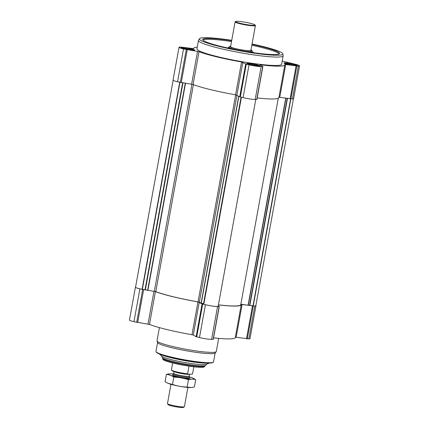 <?xml version="1.0" encoding="UTF-8"?>
<svg xmlns="http://www.w3.org/2000/svg" width="429" height="429" viewBox="0 0 429 429"><rect width="100%" height="100%" fill="white"/><g stroke="black" fill="none" stroke-linecap="round" stroke-linejoin="round"><path stroke-width="0.64" d="M255.845 305.598A9.036 0.96 -169.7 0 1 255.952 305.786A9.036 0.96 -169.7 0 1 254.794 306.043L241.184 304.418A46.294 4.917 -169.7 0 1 241.232 304.772A46.294 4.917 -169.7 0 1 218.436 304.912M255.952 305.786L249.984 338.615A9.036 0.96 -169.7 0 1 248.825 338.872L236.148 337.274L242.117 304.445M235.339 337.205L236.148 337.274M241.232 304.772L235.264 337.602A46.294 4.917 -169.7 0 1 213.583 337.87M218.259 305.872L219.283 306.488L217.557 306.542A9.036 0.96 -169.7 0 1 205.437 304.735L202.097 303.877L197.957 301.898A46.294 4.917 -169.7 0 1 155.432 291.607L139.913 288.878A9.036 0.96 -169.7 0 1 135.414 287.205A9.036 0.96 -169.7 0 1 135.58 287.065M213.272 339.269L211.594 339.377A9.036 0.96 -169.7 0 1 199.469 337.564L196.128 336.706L193.281 335.06L199.244 302.231M135.414 287.205L129.451 320.034A9.036 0.96 -169.7 0 0 133.945 321.707L149.464 324.437A46.294 4.917 -169.7 0 0 191.988 334.727L193.281 335.06M218.157 306.397L218.157 306.413A8.607 0.917 -169.7 0 1 212.157 306.016A8.607 0.917 -169.7 0 1 203.807 304.268L203.689 303.877L198.042 301.86A45.823 4.869 -169.7 0 1 155.791 291.634L142.096 289.334A8.607 0.917 -169.7 0 1 135.548 287.237L173.155 80.303M293.42 98.836L255.818 305.754A8.607 0.917 -169.7 0 1 253.223 305.936L240.846 304.231M278.276 98.289L240.766 304.687A45.823 4.869 -169.7 0 1 218.447 304.853M296.477 65.653A6.8 0.724 10.3 0 0 297.351 65.465A6.8 0.724 10.3 0 0 290.792 63.535A6.8 0.724 10.3 0 0 283.977 63.031A6.8 0.724 10.3 0 0 288.889 64.64A6.8 0.724 10.3 0 0 296.477 65.653L296.144 65.181A5.593 0.595 10.3 0 0 290.771 63.664A5.593 0.595 10.3 0 0 285.205 63.192A5.593 0.595 10.3 0 0 288.921 64.511A5.593 0.595 10.3 0 0 295.447 65.406A5.593 0.595 10.3 0 0 296.144 65.181M259.245 66.157A6.8 0.724 10.3 0 0 260.119 65.964A6.8 0.724 10.3 0 0 253.56 64.039A6.8 0.724 10.3 0 0 246.739 63.535A6.8 0.724 10.3 0 0 251.657 65.138A6.8 0.724 10.3 0 0 259.245 66.157L258.912 65.685A5.593 0.595 10.3 0 0 253.534 64.168A5.593 0.595 10.3 0 0 247.967 63.696A5.593 0.595 10.3 0 0 251.689 65.01A5.593 0.595 10.3 0 0 258.215 65.91A5.593 0.595 10.3 0 0 258.912 65.685M193.72 50.306A6.8 0.724 10.3 0 0 194.594 50.113A6.8 0.724 10.3 0 0 188.036 48.187A6.8 0.724 10.3 0 0 181.215 47.683A6.8 0.724 10.3 0 0 186.132 49.287A6.8 0.724 10.3 0 0 193.72 50.306L193.388 49.828A5.593 0.595 10.3 0 0 188.009 48.311A5.593 0.595 10.3 0 0 182.443 47.839A5.593 0.595 10.3 0 0 186.165 49.158A5.593 0.595 10.3 0 0 192.691 50.054A5.593 0.595 10.3 0 0 193.388 49.828M283.145 55.845L281.617 64.264A43.023 4.574 -169.7 0 1 276.094 65.481A43.023 4.574 -169.7 0 1 228.072 59.036A43.023 4.574 -169.7 0 1 196.954 48.879L198.482 40.46A43.023 4.574 10.3 0 0 229.601 50.622A43.023 4.574 10.3 0 0 277.627 57.062A43.023 4.574 10.3 0 0 283.145 55.845A43.023 4.574 10.3 0 0 283.145 55.668L282.834 53.872A42.396 4.505 10.3 0 0 252.059 44.015M282.196 61.079L295.055 64.189A9.036 0.96 -169.7 0 1 299.549 65.862A9.036 0.96 -169.7 0 1 298.391 66.12L285.714 64.522L279.751 97.351L278.936 97.281M193.785 48.649L193.785 48.649A46.294 4.917 -169.7 0 1 193.736 48.295A46.294 4.917 -169.7 0 1 197.276 47.093M193.785 48.659L180.175 47.024A9.036 0.96 -169.7 0 0 179.016 47.281L173.048 80.11A9.036 0.96 -169.7 0 0 177.547 81.789L193.066 84.513A46.294 4.917 -169.7 0 0 235.591 94.804L239.731 96.788L243.071 97.64A9.036 0.96 -169.7 0 0 255.196 99.453L256.874 99.346M285.714 64.522L284.781 64.484A46.294 4.917 -169.7 0 1 284.835 64.849A46.294 4.917 -169.7 0 1 260.618 64.822L259.99 64.87L262.886 66.565L261.159 66.624A9.036 0.96 -169.7 0 1 249.034 64.811L245.694 63.953L241.559 61.974A46.294 4.917 -169.7 0 1 199.035 51.684L183.515 48.954A9.036 0.96 -169.7 0 1 179.016 47.281M299.549 65.862L293.586 98.697A9.036 0.96 -169.7 0 1 292.428 98.949L279.751 97.351M284.835 64.849L278.866 97.683A46.294 4.917 -169.7 0 1 257.18 97.946M206.349 364.344A22.935 2.44 10.3 0 1 203.786 364.655A22.935 2.44 10.3 0 1 179.987 361.593A22.935 2.44 10.3 0 1 161.824 356.252L162.103 357.352A22.158 2.354 10.3 0 0 178.126 362.585A22.158 2.354 10.3 0 0 202.858 365.905A22.158 2.354 10.3 0 0 205.706 365.277L206.349 364.344L209.443 363.073M159.835 354.15A26.33 2.799 10.3 0 0 181.81 360.07A26.33 2.799 10.3 0 0 207.084 363.186A26.33 2.799 10.3 0 0 208.955 363.079M157.588 342.481L155.958 351.453A29.258 3.11 10.3 0 0 156.065 351.812L156.408 352.306A28.829 3.062 10.3 0 0 178.63 359.062A28.829 3.062 10.3 0 0 209.331 363.073A28.829 3.062 10.3 0 0 212.811 362.553L213.304 362.215A29.258 3.11 10.3 0 0 213.529 361.915L215.16 352.944M156.065 351.812A29.258 3.11 10.3 0 0 178.614 358.671A29.258 3.11 10.3 0 0 209.776 362.741A29.258 3.11 10.3 0 0 213.304 362.215M159.416 327.617L157.025 340.776A30.116 3.201 10.3 0 0 157.046 340.98L157.625 342.589A29.258 3.11 10.3 0 0 179.628 349.474A29.258 3.11 10.3 0 0 211.422 353.678A29.258 3.11 10.3 0 0 215.09 353.029L216.195 351.732A30.116 3.201 10.3 0 0 216.286 351.549L218.677 338.384M157.046 340.98A30.116 3.201 10.3 0 0 179.692 348.075A30.116 3.201 10.3 0 0 212.425 352.397A30.116 3.201 10.3 0 0 216.195 351.732M231.74 40.326A42.396 4.505 10.3 0 0 199.469 38.723L198.547 40.294A43.023 4.574 10.3 0 0 198.482 40.46M199.469 38.723A42.396 4.505 10.3 0 0 229.29 48.734A42.396 4.505 10.3 0 0 277.397 55.25A42.396 4.505 10.3 0 0 282.834 53.872M231.676 40.691A39.034 4.151 10.3 0 0 202.713 39.656A39.034 4.151 10.3 0 0 231.671 48.858A39.034 4.151 10.3 0 0 274.517 54.553A39.034 4.151 10.3 0 0 279.467 53.604A39.034 4.151 10.3 0 0 251.995 44.38M279.032 53.957A38.723 4.113 10.3 0 0 251.834 45.254M231.515 41.565A38.723 4.113 10.3 0 0 202.997 40.138M294.342 65.138A4.301 0.456 10.3 0 0 294.862 65.063A4.301 0.456 10.3 0 0 290.744 63.798A4.301 0.456 10.3 0 0 286.443 63.53A4.301 0.456 10.3 0 0 289.763 64.538A4.301 0.456 10.3 0 0 294.342 65.138M257.11 65.642A4.301 0.456 10.3 0 0 257.631 65.562A4.301 0.456 10.3 0 0 253.512 64.302A4.301 0.456 10.3 0 0 249.211 64.034A4.301 0.456 10.3 0 0 252.531 65.042A4.301 0.456 10.3 0 0 257.11 65.642M191.586 49.785A4.301 0.456 10.3 0 0 192.106 49.71A4.301 0.456 10.3 0 0 187.988 48.445A4.301 0.456 10.3 0 0 183.687 48.182A4.301 0.456 10.3 0 0 187.006 49.19A4.301 0.456 10.3 0 0 191.586 49.785M190.009 49.678A3.604 0.381 10.3 0 0 185.66 48.885M255.534 65.53A3.604 0.381 10.3 0 0 251.185 64.741M292.766 65.031A3.604 0.381 10.3 0 0 288.417 64.237M192.573 373.761L193.838 366.811L192.573 373.761A10.757 1.142 10.3 0 0 192.573 373.761L192.02 374.19L188.004 374.244A10.328 1.099 10.3 0 1 177.772 372.533A10.328 1.099 10.3 0 1 171.793 370.538L171.444 370.045A10.757 1.142 10.3 0 0 187.607 373.831L188.004 374.244M171.407 369.916L172.673 362.961L171.407 369.911A10.757 1.142 10.3 0 0 171.407 369.916A10.757 1.142 10.3 0 0 171.444 370.045M187.607 373.831L189.001 366.162M162.634 358.022L162.586 358.312A21.514 2.284 10.3 0 0 162.602 358.456L162.934 359.384A21.016 2.231 10.3 0 0 178.737 364.334A21.016 2.231 10.3 0 0 201.576 367.347A21.016 2.231 10.3 0 0 204.209 366.886L204.847 366.135A21.514 2.284 10.3 0 0 204.917 366.001L204.965 365.717M162.602 358.456A21.514 2.284 10.3 0 0 178.775 363.524A21.514 2.284 10.3 0 0 202.156 366.613A21.514 2.284 10.3 0 0 204.847 366.135M170.973 384.346L167.471 403.619A8.607 0.917 10.3 0 0 167.498 403.727L168.136 404.633A7.813 0.831 10.3 0 0 174.158 406.461A7.813 0.831 10.3 0 0 182.481 407.55A7.813 0.831 10.3 0 0 183.424 407.411L184.336 406.783A8.607 0.917 10.3 0 0 184.4 406.697L187.902 387.425M167.498 403.727A8.607 0.917 10.3 0 0 174.131 405.743A8.607 0.917 10.3 0 0 183.296 406.939A8.607 0.917 10.3 0 0 184.336 406.783M173.777 373.343L172.914 373.932A8.607 0.917 10.3 0 0 172.849 374.018A8.607 0.917 10.3 0 0 179.07 376.051A8.607 0.917 10.3 0 0 188.674 377.343A8.607 0.917 10.3 0 0 189.779 377.096A8.607 0.917 10.3 0 0 189.747 376.994A12.865 1.367 10.3 0 1 192.852 378.04L195.721 379.627L194.38 386.974L191.216 387.526L187.135 387.071C182.121 386.888 177.236 386.014 172.469 384.448L167.771 383.247L165.052 381.73L166.388 374.378C168.983 374.597 171.455 375.504 173.804 377.102C178.818 377.284 183.709 378.158 188.47 379.724C190.98 379.005 193.399 378.973 195.721 379.627M174.099 371.568L173.766 373.386A7.813 0.831 10.3 0 0 179.419 375.23A7.813 0.831 10.3 0 0 188.138 376.405A7.813 0.831 10.3 0 0 189.141 376.179L189.5 374.227M167.803 383.263A12.865 1.367 10.3 0 0 167.916 383.311A12.865 1.367 10.3 0 0 179.376 386.234A12.865 1.367 10.3 0 0 191.13 387.532A12.865 1.367 10.3 0 0 191.157 387.532M187.135 387.071L188.47 379.724M169.493 373.831L166.388 374.378M172.469 384.448L173.804 377.102M172.715 375.037A8.607 0.917 10.3 0 0 180.984 377.37A8.607 0.917 10.3 0 0 189.548 378.094M172.914 373.932A12.865 1.367 10.3 0 0 169.637 373.825A12.865 1.367 10.3 0 0 180.904 377.815A12.865 1.367 10.3 0 0 192.852 378.04M244.589 51.292A12.05 1.282 10.3 0 0 250.906 51.845A12.05 1.282 10.3 0 0 252.45 51.501A12.05 1.282 10.3 0 0 252.408 51.357L251.769 50.45A11.256 1.196 10.3 0 0 250.981 49.952M230.663 46.262A11.256 1.196 10.3 0 0 229.751 46.45L228.834 47.072A12.05 1.282 10.3 0 0 228.743 47.195A12.05 1.282 10.3 0 0 236.181 49.764M229.751 46.45A11.256 1.196 10.3 0 0 237.237 49.099A11.256 1.196 10.3 0 0 250.37 50.906A11.256 1.196 10.3 0 0 251.769 50.45M235.666 21.45L235.172 21.788A10.328 1.099 10.3 0 0 235.092 21.895L230.577 46.729A10.328 1.099 10.3 0 0 238.047 49.169A10.328 1.099 10.3 0 0 249.571 50.713A10.328 1.099 10.3 0 0 250.895 50.424L255.411 25.584A10.328 1.099 10.3 0 0 255.373 25.461L255.03 24.968A9.894 1.051 10.3 0 0 245.517 22.287A9.894 1.051 10.3 0 0 235.666 21.45A9.894 1.051 10.3 0 0 242.251 23.783A9.894 1.051 10.3 0 0 253.791 25.37A9.894 1.051 10.3 0 0 255.03 24.968M235.092 21.895A10.328 1.099 10.3 0 0 242.562 24.335A10.328 1.099 10.3 0 0 254.086 25.879A10.328 1.099 10.3 0 0 255.411 25.584M247.265 338.894L253.233 306.059M248.825 338.872L254.794 306.043M246.498 338.819L252.466 305.99M213.154 339.355L219.117 306.521M211.594 339.377L217.557 306.542M199.469 337.564L205.437 304.735M196.723 336.899L202.692 304.07M196.128 336.706L202.097 303.877M191.988 334.727L197.957 301.898M149.464 324.437L155.432 291.607M148.005 324.104L153.973 291.275M137.655 322.56L143.618 289.731M136.69 322.372L142.659 289.543M133.945 321.707L139.913 288.878M218.163 306.403L255.775 99.448L218.157 306.413M241.43 97.244L203.807 304.268M241.329 97.222L203.711 304.225M241.248 97.201L203.689 303.877M241.077 97.158L203.518 303.812M238.878 96.294L201.265 303.271M238.728 96.209L201.104 303.217M236.953 95.184L199.335 302.193M235.671 94.82L198.042 301.86M193.409 84.647L155.791 291.634M191.961 84.245L154.327 291.302M185.526 83.274L147.898 290.342M185.269 83.237L147.64 290.294M182.974 82.894L145.383 289.747M182.636 82.845L145.045 289.688M179.96 82.373L142.342 289.377M179.719 82.314L142.096 289.334M290.835 98.97L253.223 305.936M290.599 98.96L252.987 305.904M287.446 98.504L249.855 305.346M287.157 98.461L249.565 305.314M285.912 98.273L248.284 305.33M285.709 98.241L248.08 305.309M298.391 66.12L292.428 98.949M183.515 48.954L177.547 81.789M186.256 49.619L180.293 82.454M187.221 49.807L181.258 82.636M197.571 51.351L191.607 84.186M199.035 51.684L193.066 84.513M241.559 61.974L235.591 94.804M242.846 62.307L236.878 95.136M245.694 63.953L239.731 96.788M246.294 64.146L240.326 96.975M249.034 64.811L243.071 97.64M261.159 66.624L255.196 99.453M262.72 66.602L256.751 99.431M260.618 64.822L260.553 65.192M296.064 66.066L290.101 98.901M296.83 66.141L290.867 98.97M174.431 371.67A7.813 0.831 10.3 0 0 180.915 373.439A7.813 0.831 10.3 0 0 188.508 374.383A7.813 0.831 10.3 0 0 189.468 374.227M226.769 47.801A15.197 1.614 -169.7 0 1 228.63 47.812L226.7 47.785M252.338 52.118A15.197 1.614 -169.7 0 1 254.081 52.767M228.089 48.096A13.766 1.464 -169.7 0 1 228.582 48.08M252.29 52.392A13.766 1.464 -169.7 0 1 252.745 52.574M213.315 339.318L219.283 306.488M193.736 48.295L193.661 48.697M262.886 66.565L256.917 99.394M161.824 356.252L159.374 353.973M285.205 63.192L284.722 63.519M247.967 63.696L247.49 64.023M182.443 47.839L181.966 48.166M189.613 378.008L189.779 377.096M172.683 374.93L172.849 374.018M189.151 376.136L189.747 376.994M252.338 52.107L254.15 52.778M252.268 52.504L252.45 51.501M228.56 48.198L228.743 47.195"/></g></svg>
